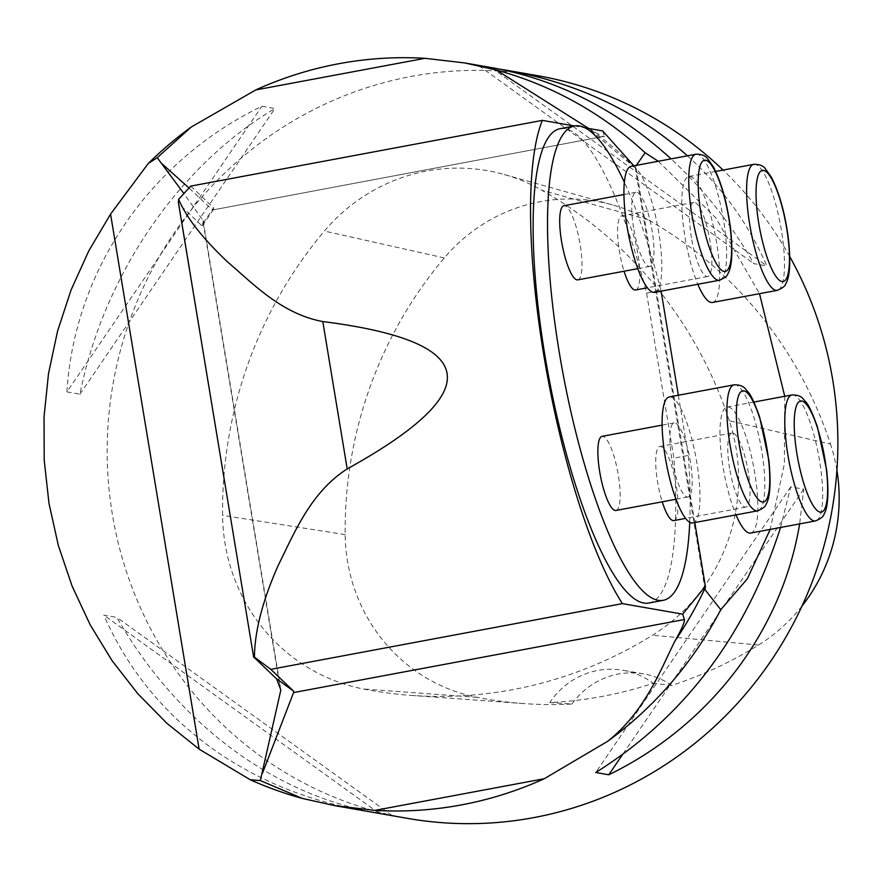 <?xml version="1.0" encoding="UTF-8"?>
<svg xmlns="http://www.w3.org/2000/svg" width="881" height="881" viewBox="0 0 881 881"><rect width="100%" height="100%" fill="white"/><g stroke="black" fill="none" stroke-linecap="round" stroke-linejoin="round"><path stroke-width="0.66" stroke-dasharray="4.41 3.3" d="M370.912 811.886C325.948 802.822 283.286 784.464 242.936 756.812C191.761 721.187 149.726 674.714 116.854 617.405L103.837 615.125C128.362 670.981 166.355 716.738 217.838 752.429C260.743 781.612 309.11 800.994 362.939 810.575M537.432 75.645A377.002 364.987 -80.1 0 0 134.198 308.68A377.002 364.987 -80.1 0 0 267.582 761.129A377.002 364.987 -80.1 0 0 407.617 818.383M789.761 256.613A377.002 364.987 -80.1 0 0 723.092 170.077M658.283 161.267L715.79 217.838L759.499 293.67M784.74 396.285L784.387 463.78L770.225 529.404M492.743 67.837L499.747 69.147M687.444 155.816C722.013 187.091 748.476 223.785 766.833 265.908L753.817 263.628C731.109 223.818 703.523 188.908 671.058 158.877M780.533 527.477L790.731 486.863L803.747 489.142L799.651 523.898M66.912 391.891L79.929 394.17C103.451 275.665 178.458 165.793 274.916 108.528L261.899 106.249C149.407 160.716 74.411 270.588 66.912 391.891L261.899 106.249M213.665 209.238L213.587 207.85L201.551 225.47L178.997 203.952L253.596 656.819M201.551 225.47L202.586 225.459L203.115 220.536L183.854 193.512M588.761 128.494L590.314 129.43C600.016 135.377 604.707 137.656 604.399 136.28L212.574 209.986M602.67 130.917L604.399 136.28L212.574 209.975L188.975 187.994M190.781 186.1L213.587 207.85M574.5 125.994L584.973 127.822M694.812 522.565L636.203 168.513L633.88 165.826M648.779 603.033A241.284 56.802 79.4 0 0 673.899 458.142L646.566 293.076A241.284 56.802 79.4 0 0 560.118 128.692M636.346 165.364L635.245 167.764L636.203 168.513M178.414 202.674L178.997 203.952M615.929 510.462A37.696 8.876 79.4 0 0 617.735 471.776A37.696 8.876 79.4 0 0 602.086 436.348M577.76 279.872A37.696 8.876 79.4 0 0 579.555 241.185A37.696 8.876 79.4 0 0 563.906 205.758M635.619 289.981A37.696 8.876 79.4 0 0 637.415 251.294A37.696 8.876 79.4 0 0 621.766 215.867A37.696 8.876 79.4 0 0 619.398 251.294A37.696 8.876 79.4 0 0 624.067 271.216M673.789 520.583A37.696 8.876 79.4 0 0 675.595 481.885A37.696 8.876 79.4 0 0 659.935 446.458A37.696 8.876 79.4 0 0 657.567 481.896A37.696 8.876 79.4 0 0 662.248 501.807M646.566 293.076L660.981 290.389L661.102 291.137M678.337 395.25L688.303 455.444L673.899 458.142M660.981 290.389A241.284 56.802 79.4 0 0 624.365 182.279M689.735 522.29A241.284 56.802 79.4 0 0 688.303 455.444M671.74 458.318A37.696 8.876 -100.6 0 1 674.119 422.891A37.696 8.876 -100.6 0 1 689.768 458.318A37.696 8.876 -100.6 0 1 687.962 497.005A37.696 8.876 -100.6 0 1 671.74 458.318M692.818 522.94A64.093 15.087 79.4 0 0 696.375 459.937A64.093 15.087 79.4 0 0 670.606 396.946A64.093 15.087 79.4 0 0 669.263 396.946M729.6 468.428A37.696 8.876 -100.6 0 1 731.968 433A37.696 8.876 -100.6 0 1 747.628 468.428A37.696 8.876 -100.6 0 1 745.822 507.115A37.696 8.876 -100.6 0 1 729.6 468.428M750.678 533.06A64.093 15.087 79.4 0 0 754.235 470.047A64.093 15.087 79.4 0 0 728.466 407.055A64.093 15.087 79.4 0 0 727.122 407.055A64.093 15.087 79.4 0 0 720.592 447.361A64.093 15.087 79.4 0 0 736.009 514.867M691.431 237.837A37.696 8.876 -100.6 0 1 693.799 202.399A37.696 8.876 -100.6 0 1 709.447 237.826A37.696 8.876 -100.6 0 1 707.652 276.513A37.696 8.876 -100.6 0 1 691.431 237.837M712.498 302.458A64.093 15.087 79.4 0 0 716.055 239.456A64.093 15.087 79.4 0 0 690.297 176.464A64.093 15.087 79.4 0 0 688.953 176.464A64.093 15.087 79.4 0 0 682.423 216.759A64.093 15.087 79.4 0 0 697.829 284.277M633.571 227.727A37.696 8.876 -100.6 0 1 635.939 192.289A37.696 8.876 -100.6 0 1 651.588 227.716A37.696 8.876 -100.6 0 1 649.793 266.403A37.696 8.876 -100.6 0 1 633.571 227.727M654.638 292.349A64.093 15.087 79.4 0 0 658.195 229.346A64.093 15.087 79.4 0 0 632.437 166.344A64.093 15.087 79.4 0 0 631.093 166.344M729.347 420.821A422.241 408.784 -80.1 0 0 541.925 190.274A180.957 175.198 -80.1 0 0 503.91 174.427A180.957 175.198 -80.1 0 0 324.417 231.042A422.241 408.784 -80.1 0 0 222.585 515.352A180.957 175.198 -80.1 0 0 363.28 688.986A422.241 408.784 -80.1 0 0 410.92 695.373A422.241 408.784 -80.1 0 0 652.546 635.223A180.957 175.198 -80.1 0 0 729.347 420.821L830.497 444.09A410.876 397.783 -80.1 0 0 648.108 219.732A169.593 164.196 -80.1 0 0 612.482 204.888A169.593 164.196 -80.1 0 0 444.277 257.946A410.876 397.783 -80.1 0 0 345.176 534.613A169.593 164.196 -80.1 0 0 477.028 697.334A410.876 397.783 -80.1 0 0 523.391 703.545A410.876 397.783 -80.1 0 0 571.956 704.007L549.821 702.586A412.98 399.82 99.9 0 0 653.217 683.304A75.403 73.002 -80.1 0 0 623.021 670.287A75.403 73.002 -80.1 0 0 549.821 702.586M802.018 606.018A169.593 164.196 -80.1 0 1 758.519 645.024A410.876 397.783 -80.1 0 1 671.763 685.407L653.217 683.304M836.906 470.311A169.593 164.196 -80.1 0 0 830.497 444.09M671.763 685.407A75.403 73.002 -80.1 0 0 643.659 673.899A75.403 73.002 -80.1 0 0 571.956 704.007M803.747 489.142L622.272 754.984M790.731 486.863L595.743 772.505M491.884 68.013L766.833 265.908M478.857 65.734L753.817 263.628M79.929 394.17L274.916 108.528M391.803 815.299L116.854 617.405M378.786 813.02L103.837 615.125M203.214 222.959L279.883 686.09M635.498 168.073A367.773 356.067 -80.1 0 0 590.314 129.43M734.093 384.832A64.093 15.087 -100.6 0 1 735.437 384.832A64.093 15.087 -100.6 0 1 761.206 447.823A64.093 15.087 -100.6 0 1 757.649 510.826M791.953 394.941A64.093 15.087 -100.6 0 1 793.296 394.941A64.093 15.087 -100.6 0 1 819.066 457.933A64.093 15.087 -100.6 0 1 815.509 520.935M753.784 164.34A64.093 15.087 -100.6 0 1 755.127 164.34A64.093 15.087 -100.6 0 1 780.885 227.342A64.093 15.087 -100.6 0 1 777.328 290.345M695.924 154.23A64.093 15.087 -100.6 0 1 697.267 154.23A64.093 15.087 -100.6 0 1 723.026 217.222A64.093 15.087 -100.6 0 1 719.469 280.224M648.108 219.732L541.925 190.274M444.277 257.946L324.417 231.042M345.176 534.613L222.585 515.352M477.028 697.334L363.28 688.986M758.519 645.024L652.546 635.223M203.126 220.536L280.852 690.032M705.108 589.774L635.245 167.764M635.366 168.007L586.272 126.853M213.631 209.271L202.586 225.459M674.119 422.891L662.116 425.127M687.962 497.005L675.969 499.241M731.968 433L659.935 446.458M745.822 507.115L685.572 518.38M727.122 407.055L753.905 402.055M693.799 202.399L621.766 215.867M707.652 276.513L647.392 287.779M688.953 176.464L715.735 171.454M635.939 192.289L623.946 194.536M649.793 266.403L637.8 268.65M612.482 204.888L503.91 174.427M523.391 703.545L410.92 695.373M643.659 673.899L623.021 670.287"/><path stroke-width="1.32" d="M789.761 256.613A377.002 364.987 -80.1 0 1 832.699 379.766A377.002 364.987 -80.1 0 1 407.617 818.383L334.945 805.686L302.37 798.439A377.002 364.987 99.9 0 1 250.226 779.74L199.139 749.158L167.016 723.411L137.888 693.81L112.129 660.75L90.093 624.662L72.077 586.041L58.311 545.394L48.973 503.26L44.204 460.19L44.05 416.757L48.521 373.544L57.562 331.124L71.042 290.047L88.794 250.876L110.566 214.116L148.217 163.536A377.002 364.987 99.9 0 1 191.221 127.051L255.732 89.95A377.002 364.987 99.9 0 1 424.994 58.311L255.732 89.95M377.916 813.196L370.912 811.886M723.092 170.077A377.002 364.987 -80.1 0 0 537.432 75.645L507.731 70.458C577.672 83.1 637.58 111.557 687.444 155.816M658.283 161.267L645.112 152.754A377.002 364.987 99.9 0 0 496.344 70.017L464.761 62.947L424.994 58.311M759.499 293.67L784.74 396.285M770.225 529.404L747.286 578.894L720.757 609.685A377.002 364.987 99.9 0 1 607.494 741.406L544.26 778.727A377.002 364.987 99.9 0 1 374.998 810.366L544.26 778.727M334.945 805.686L374.998 810.366M499.747 69.147L507.731 70.458M671.058 158.877C617.438 110.103 558.003 79.753 492.743 67.837L464.761 62.947M799.651 523.898C781.766 631.402 710.174 725.481 608.76 774.784L595.743 772.505C684.581 716.87 746.185 635.19 780.533 527.477M302.37 798.439L260.336 780.577L280.841 690.032L276.612 678.877L254.058 657.358M260.336 780.577L250.226 779.74M148.217 163.536L157.214 157.688L191.221 127.051M183.854 193.512L157.214 157.688M262.472 773.199L293.593 692.565L293.582 691.089L270.786 669.34L622.36 603.617L682.676 614.156L684.405 619.519C684.878 621.887 681.74 629.023 675 640.95C661.95 666.51 645.641 711.54 607.494 741.406M496.344 70.017L588.761 128.494M188.975 187.994L161.509 163.282M270.786 669.34L254.433 657.127C254.73 630.983 262.648 600.435 278.187 565.47C294.331 532.873 310.872 492.005 347.202 468.923C488.481 390.624 480.354 341.498 322.798 321.554C281.468 313.867 253.078 283.649 227.981 262.285C202.762 238.564 186.309 217.563 178.634 199.293L190.781 186.1L542.366 120.378L574.5 125.994A241.284 56.802 79.4 0 0 563.014 373.599A241.284 56.802 79.4 0 0 663.184 600.335A241.284 56.802 79.4 0 0 689.735 522.29M584.973 127.822L602.67 130.917L633.88 165.826M682.676 614.156L705.384 586.394L694.812 522.565M542.366 120.378A271.436 63.906 79.4 0 0 543.819 355.263A271.436 63.906 79.4 0 0 622.36 603.617M624.365 182.279A241.284 56.802 79.4 0 0 574.522 125.994L560.118 128.692A241.284 56.802 79.4 0 0 548.61 376.297A241.284 56.802 79.4 0 0 648.779 603.033L663.184 600.335M645.112 152.754L636.346 165.364M705.384 586.394L705.108 589.774L720.757 609.685M178.634 199.293L178.414 202.674M253.596 656.819L254.433 657.127M662.116 425.127L602.086 436.348A37.696 8.876 79.4 0 0 599.708 471.787A37.696 8.876 79.4 0 0 615.929 510.462L675.969 499.241M623.946 194.536L563.906 205.758A37.696 8.876 79.4 0 0 561.538 241.185A37.696 8.876 79.4 0 0 577.76 279.872L637.8 268.65M624.067 271.216A37.696 8.876 79.4 0 0 635.619 289.981L647.392 287.779M662.248 501.807A37.696 8.876 79.4 0 0 673.789 520.583L685.572 518.38M661.102 291.137L678.337 395.25M669.263 396.946A64.093 15.087 79.4 0 0 666.212 462.712A64.093 15.087 79.4 0 0 692.818 522.94L757.649 510.826A64.093 15.087 -100.6 0 1 730.063 445.059A64.093 15.087 -100.6 0 1 734.093 384.832L669.263 396.946M736.009 514.867A64.093 15.087 79.4 0 0 750.678 533.06L815.509 520.935A64.093 15.087 -100.6 0 1 787.922 455.18A64.093 15.087 -100.6 0 1 791.953 394.941L753.905 402.055M697.829 284.277A64.093 15.087 79.4 0 0 712.498 302.458L777.328 290.345A64.093 15.087 -100.6 0 1 749.742 224.578A64.093 15.087 -100.6 0 1 753.784 164.34L715.735 171.454M631.093 166.344A64.093 15.087 79.4 0 0 628.032 232.121A64.093 15.087 79.4 0 0 654.638 292.349L719.469 280.224A64.093 15.087 -100.6 0 1 691.882 214.468A64.093 15.087 -100.6 0 1 695.924 154.23L631.093 166.344M802.018 606.018A169.593 164.196 -80.1 0 0 836.906 470.311M622.272 754.984L608.76 774.784M110.566 214.116L199.139 749.158M684.405 619.519L293.593 692.565M675 640.95A367.773 356.067 -80.1 0 0 705.053 588.244M322.798 321.554L347.202 468.923M293.582 691.089L276.612 678.877M739.126 444.046A56.549 13.314 79.4 0 0 768.012 495.838A56.549 13.314 79.4 0 0 752.077 399.556A56.549 13.314 79.4 0 0 739.126 444.046M796.986 454.156A56.549 13.314 79.4 0 0 825.871 505.947A56.549 13.314 79.4 0 0 809.936 409.676A56.549 13.314 79.4 0 0 796.986 454.156M758.805 223.554A56.549 13.314 79.4 0 0 787.702 275.357A56.549 13.314 79.4 0 0 771.767 179.074A56.549 13.314 79.4 0 0 758.805 223.554M700.946 213.444A56.549 13.314 79.4 0 0 729.842 265.247A56.549 13.314 79.4 0 0 713.907 168.965A56.549 13.314 79.4 0 0 700.946 213.444M178.325 202.134L253.684 657.347M757.649 510.826C762.968 508.524 765.776 506.333 766.052 504.251C768.805 500.023 771.778 488.768 768.805 459.959L759.587 416.834C750.832 392.585 749.081 393.664 745.678 389.182C743.498 386.186 739.644 384.733 734.093 384.832M815.509 520.935C820.828 518.634 823.636 516.453 823.911 514.361C826.664 510.143 829.638 498.877 826.664 470.08L817.447 426.944C808.692 402.705 806.941 403.784 803.538 399.291C801.358 396.296 797.503 394.853 791.953 394.941M777.328 290.345C782.658 288.043 785.456 285.851 785.742 283.77C788.495 279.541 791.457 268.287 788.495 239.478C785.213 213.973 779.531 193.236 771.426 177.268L765.358 168.689C763.188 165.705 759.323 164.251 753.784 164.34M719.469 280.224C724.799 277.933 727.596 275.742 727.882 273.661C730.635 269.432 733.598 258.177 730.635 229.368C727.354 203.863 721.671 183.116 713.566 167.159L707.498 158.58C705.329 155.596 701.463 154.142 695.924 154.23"/></g></svg>
